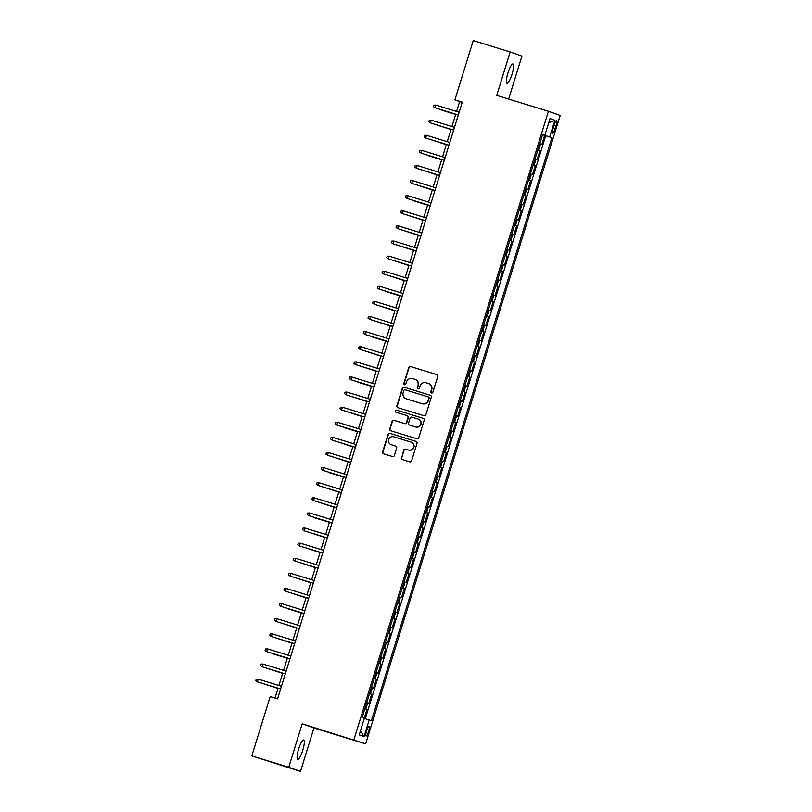 <?xml version="1.0" encoding="UTF-8"?>
<svg xmlns="http://www.w3.org/2000/svg" width="812" height="812" viewBox="0 0 812 812"><rect width="100%" height="100%" fill="white"/><g stroke="black" fill="none" stroke-linecap="round" stroke-linejoin="round"><path stroke-width="1.22" d="M431.497 392.988A1.086 1.066 -70.6 0 0 432.837 392.257L437.719 376.504A1.553 1.512 -70.6 0 0 436.724 374.576L410.628 366.547A1.553 1.512 -70.6 0 0 408.72 367.592L403.848 383.345A1.086 1.066 -70.6 0 0 404.538 384.695A1.086 1.066 -70.6 0 0 405.868 383.964L406.507 381.924A4.963 4.852 -70.6 0 1 412.608 378.605L414.79 379.275A4.963 4.852 -70.6 0 1 417.957 385.446L417.327 387.486A1.086 1.066 -70.6 0 0 418.018 388.836A1.086 1.066 -70.6 0 0 419.357 388.116L419.987 386.076A4.963 4.852 -70.6 0 1 426.097 382.756L428.269 383.426A4.963 4.852 -70.6 0 1 431.436 389.598L430.807 391.638A1.086 1.066 -70.6 0 0 431.497 392.988M302.744 750.4A10.12 2.152 107.1 0 0 303.678 740.016A10.12 2.152 107.1 0 0 298.674 748.968A10.12 2.152 107.1 0 0 297.73 759.362A10.12 2.152 107.1 0 0 302.744 750.4M512.007 74.389A10.12 2.152 107.1 0 0 512.94 63.996A10.12 2.152 107.1 0 0 507.936 72.948A10.12 2.152 107.1 0 0 506.992 83.342A10.12 2.152 107.1 0 0 512.007 74.389M368.587 731.5A5.065 1.076 107.1 0 0 369.054 726.304A5.065 1.076 107.1 0 0 366.557 730.78A5.065 1.076 107.1 0 0 366.08 735.976A5.065 1.076 107.1 0 0 368.587 731.5M401.402 457.663A1.553 1.512 -70.6 0 0 402.387 459.592L409.715 461.835A1.553 1.512 -70.6 0 0 411.623 460.8L417.033 443.301A1.553 1.512 -70.6 0 0 416.048 441.373L389.953 433.354A1.553 1.512 -70.6 0 0 388.045 434.39L382.625 451.888A1.553 1.512 -70.6 0 0 383.619 453.817L392.46 456.537A1.553 1.512 -70.6 0 0 394.368 455.502L396.682 448.011A1.553 1.512 -70.6 0 0 395.698 446.082L391.313 444.732A4.151 4.06 -70.6 0 1 388.684 439.495A4.151 4.06 -70.6 0 1 393.769 436.795L410.943 442.083A4.151 4.06 -70.6 0 1 413.572 447.321A4.151 4.06 -70.6 0 1 408.487 450.01L405.624 449.137A1.553 1.512 -70.6 0 0 403.716 450.173L401.717 457.775A1.553 1.512 -70.6 0 0 402.519 459.622M302.196 723.817L288.747 767.249L251.821 755.891L300.501 771.4L313.95 727.968L365.644 743.863L302.196 723.817L313.95 727.968M508.637 99.044L521.923 56.109L510.169 51.958L496.731 95.39L548.415 111.285L353.89 739.712M510.169 51.958L473.244 40.6L454.893 99.896L459.663 101.571L456.598 111.447M251.821 755.891L270.183 696.605L277.562 698.868L462.282 102.16L454.893 99.896M423.986 415.724A1.553 1.512 -70.6 0 0 425.894 414.688L431.314 397.19A1.553 1.512 -70.6 0 0 430.319 395.261L404.224 387.233A1.553 1.512 -70.6 0 0 402.316 388.268L396.906 405.767A1.553 1.512 -70.6 0 0 397.89 407.695L423.986 415.724M424.179 420.251L418.759 437.739A1.553 1.512 -70.6 0 1 416.85 438.784L390.755 430.756A1.553 1.512 -70.6 0 1 389.76 428.827L392.084 421.337A1.553 1.512 -70.6 0 1 393.993 420.301L404.569 423.559A1.553 1.512 -70.6 0 0 406.477 422.524L408.02 417.551A1.553 1.512 -70.6 0 0 407.025 415.622L396.012 412.232A1.086 1.066 -70.6 0 1 395.322 410.862A1.086 1.066 -70.6 0 1 396.652 410.161L423.184 418.322A1.553 1.512 -70.6 0 1 424.179 420.251M364.233 718.234L366.953 709.424L364.842 708.774M364.862 708.703L365.796 709.008L367.663 702.969L368.821 703.375L371.632 694.311L369.521 693.661M369.541 693.59L370.475 693.905L372.343 687.865L373.5 688.271L376.311 679.208L374.19 678.558M374.21 678.487L375.144 678.802L377.022 672.752L378.179 673.168L380.98 664.104L378.869 663.455M378.889 663.384L379.823 663.688L381.691 657.649L382.858 658.055L385.659 648.991L383.548 648.341M383.568 648.27L384.502 648.585L386.37 642.546L387.527 642.952L390.339 633.888L388.217 633.238M388.248 633.167L389.181 633.482L391.049 627.432L392.206 627.849L395.008 618.785L392.896 618.135M392.917 618.064L393.85 618.368L395.728 612.329L396.885 612.735L399.687 603.671L397.575 603.022M397.596 602.961L398.53 603.265L400.397 597.226L401.554 597.632L404.366 588.568L402.255 587.918M402.275 587.847L403.209 588.162L405.076 582.113L406.233 582.529L409.045 573.465L406.924 572.815M406.944 572.744L407.878 573.049L409.755 567.009L410.913 567.415L413.714 558.351L411.603 557.702M411.623 557.641L412.557 557.946L414.424 551.906L415.592 552.312L418.393 543.248L416.282 542.599M416.302 542.528L417.236 542.842L419.104 536.793L420.261 537.209L423.072 528.145L420.951 527.495M420.981 527.424L421.915 527.729L423.783 521.69L424.94 522.096L427.741 513.032L425.63 512.382M425.65 512.321L426.584 512.626L428.462 506.587L429.619 506.992L432.42 497.929L430.309 497.279M430.33 497.208L431.263 497.523L433.131 491.473L434.288 491.889L437.1 482.825L434.988 482.176M435.009 482.105L435.942 482.409L437.81 476.37L438.967 476.776L441.779 467.712L439.657 467.062M439.678 467.001L440.611 467.306L442.489 461.267L443.646 461.673L446.448 452.609L444.337 451.959M444.357 451.888L445.291 452.203L447.158 446.153L448.325 446.57L451.127 437.506L449.016 436.856M449.036 436.785L449.97 437.089L451.837 431.05L452.994 431.456L455.806 422.392L453.685 421.743M453.715 421.682L454.649 421.986L456.517 415.947L457.674 416.353L460.475 407.289L458.364 406.639M458.384 406.568L459.318 406.883L461.196 400.834L462.353 401.25L465.154 392.186L463.043 391.536M463.063 391.465L463.997 391.77L465.865 385.73L467.022 386.136L469.833 377.072L467.722 376.423M467.742 376.362L468.676 376.666L470.544 370.627L471.701 371.033L474.512 361.969L472.391 361.32M472.411 361.249L473.345 361.563L475.223 355.514L476.38 355.93L479.181 346.866L477.07 346.216M477.091 346.145L478.024 346.45L479.892 340.411L481.059 340.817L483.861 331.753L481.749 331.103M481.77 331.042L482.704 331.347L484.571 325.307L485.728 325.713L488.54 316.65L486.418 316M486.449 315.929L487.383 316.244L489.25 310.194L490.407 310.61L493.219 301.546L491.098 300.897M491.118 300.826L492.052 301.13L493.929 295.091L495.087 295.497L497.888 286.433L495.777 285.783M495.797 285.722L496.731 286.027L498.598 279.988L499.766 280.394L502.567 271.33L500.456 270.68M500.476 270.609L501.41 270.924L503.278 264.874L504.435 265.291L507.246 256.227L505.125 255.577M505.145 255.506L506.079 255.81L507.957 249.771L509.114 250.177L511.915 241.113L509.804 240.464M509.824 240.403L510.758 240.707L512.626 234.668L513.793 235.074L516.594 226.01L514.483 225.36M514.503 225.289L515.437 225.604L517.305 219.555L518.462 219.971L521.274 210.907L519.152 210.257M519.183 210.186L520.116 210.491L521.984 204.451L523.141 204.857L525.953 195.793L523.831 195.144M523.852 195.083L524.785 195.387L526.663 189.348L527.82 189.754L530.622 180.69L528.51 180.041M528.531 179.97L529.465 180.284L531.332 174.235L532.499 174.651L535.301 165.587L533.19 164.937M533.21 164.866L534.144 165.171L536.011 159.132L537.168 159.538L539.98 150.474L537.879 149.763M537.859 149.824L539.98 150.474M554.149 124.865L553.124 128.194A4.902 1.045 107.1 0 0 552.667 133.229A4.902 1.045 107.1 0 0 555.093 128.885L556.118 125.566A4.902 1.045 107.1 0 0 556.575 120.531A4.902 1.045 107.1 0 0 554.149 124.865M365.644 743.863L560.178 115.436L548.415 111.285M364.314 718.447L371.419 720.772L551.916 137.654L542.568 134.619M369.196 719.98L364.05 736.596L359.219 734.89L364.365 718.275L362.142 717.493L542.639 134.376L544.872 135.168L550.008 118.552L554.84 120.247L549.694 136.873M365.248 718.742L545.715 135.746L544.649 135.371L541.848 144.434L539.757 143.714M534.144 165.171L535.301 165.587M529.465 180.284L530.622 180.69M524.785 195.387L525.953 195.793M520.116 210.491L521.274 210.907M515.437 225.604L516.594 226.01M510.758 240.707L511.915 241.113M506.079 255.81L507.246 256.227M501.41 270.924L502.567 271.33M496.731 286.027L497.888 286.433M492.052 301.13L493.219 301.546M487.383 316.244L488.54 316.65M482.704 331.347L483.861 331.753M478.024 346.45L479.181 346.866M473.345 361.563L474.512 361.969M468.676 376.666L469.833 377.072M463.997 391.77L465.154 392.186M459.318 406.883L460.475 407.289M454.649 421.986L455.806 422.392M449.97 437.089L451.127 437.506M445.291 452.203L446.448 452.609M440.611 467.306L441.779 467.712M435.942 482.409L437.1 482.825M431.263 497.523L432.42 497.929M426.584 512.626L427.741 513.032M421.915 527.729L423.072 528.145M417.236 542.842L418.393 543.248M412.557 557.946L413.714 558.351M407.878 573.049L409.045 573.465M403.209 588.162L404.366 588.568M398.53 603.265L399.687 603.671M393.85 618.368L395.008 618.785M389.181 633.482L390.339 633.888M384.502 648.585L385.659 648.991M379.823 663.688L380.98 664.104M375.144 678.802L376.311 679.208M370.475 693.905L371.632 694.311M365.796 709.008L366.953 709.424M288.747 767.249L300.501 771.4M455.755 114.187L451.929 126.55M451.076 129.301L447.25 141.664M446.397 144.404L442.57 156.767M441.728 159.507L437.901 171.87M437.049 174.621L433.222 186.983M432.37 189.724L428.543 202.086M427.691 204.827L423.864 217.19M423.022 219.94L419.195 232.303M418.342 235.044L414.516 247.406M413.663 250.147L409.837 262.509M408.994 265.26L405.168 277.623M404.315 280.363L400.489 292.726M399.636 295.466L395.809 307.829M394.957 310.58L391.13 322.943M390.288 325.683L386.461 338.046M385.609 340.786L381.782 353.149M380.929 355.9L377.103 368.262M376.26 371.003L372.434 383.365M371.581 386.106L367.755 398.469M366.902 401.219L363.076 413.582M362.223 416.323L358.397 428.685M357.554 431.426L353.727 443.788M352.875 446.539L349.048 458.902M348.196 461.642L344.369 474.005M343.527 476.745L339.7 489.108M338.848 491.859L335.021 504.222M334.168 506.962L330.342 519.325M329.489 522.065L325.663 534.428M324.82 537.179L320.994 549.541M320.141 552.282L316.315 564.644M315.462 567.385L311.635 579.748M310.793 582.498L306.966 594.861M306.114 597.602L302.287 609.964M301.435 612.705L297.608 625.067M296.756 627.818L292.929 640.181M292.087 642.921L288.26 655.284M287.407 658.024L283.581 670.387M282.728 673.138L278.902 685.501M278.059 688.241L275.004 698.087M462.221 102.363L459.663 101.571M542.538 134.721L544.649 135.371M545.715 135.746L551.916 137.654M542.609 134.498L544.872 135.168M536.011 159.132L535.078 158.827M531.332 174.235L530.398 173.93M526.663 189.348L525.729 189.034M521.984 204.451L521.05 204.147M517.305 219.555L516.371 219.25M512.626 234.668L511.692 234.353M507.957 249.771L507.023 249.467M503.278 264.874L502.344 264.57M498.598 279.988L497.665 279.673M493.929 295.091L492.996 294.786M489.25 310.194L488.316 309.89M484.571 325.307L483.637 324.993M479.892 340.411L478.958 340.106M475.223 355.514L474.289 355.209M470.544 370.627L469.61 370.313M465.865 385.73L464.931 385.426M461.196 400.834L460.262 400.529M456.517 415.947L455.583 415.632M451.837 431.05L450.904 430.746M447.158 446.153L446.224 445.849M442.489 461.267L441.555 460.952M437.81 476.37L436.876 476.065M433.131 491.473L432.197 491.169M428.462 506.587L427.528 506.272M423.783 521.69L422.849 521.385M419.104 536.793L418.17 536.488M414.424 551.906L413.491 551.592M409.755 567.009L408.822 566.705M405.076 582.113L404.143 581.808M400.397 597.226L399.463 596.911M395.728 612.329L394.794 612.025M391.049 627.432L390.115 627.128M386.37 642.546L385.436 642.231M381.691 657.649L380.757 657.334M377.022 672.752L376.088 672.448M372.343 687.865L371.409 687.551M367.663 702.969L366.73 702.654M548.689 122.815L554.84 120.247M364.05 736.596L360.437 730.952M431.629 393.018A1.086 1.066 -70.6 0 1 431.121 391.749L431.761 389.709A4.963 4.852 -70.6 0 0 428.777 383.599L428.452 383.487M414.973 379.336L415.287 379.448A4.963 4.852 -70.6 0 1 418.271 385.558L417.642 387.598A1.086 1.066 -70.6 0 0 418.139 388.867M436.917 374.647L410.943 366.659A1.553 1.512 -70.6 0 0 409.035 367.704L404.163 383.457A1.086 1.066 -70.6 0 0 404.66 384.726M430.512 395.332L404.549 387.344A1.553 1.512 -70.6 0 0 402.63 388.39L397.22 405.878A1.553 1.512 -70.6 0 0 398.022 407.736M428.777 398.195A1.086 1.066 -70.6 0 0 428.086 396.845L405.178 389.801A1.086 1.066 -70.6 0 0 403.838 390.531L403.178 392.683A4.963 4.852 -70.6 0 0 406.345 398.854L422.007 403.665A4.963 4.852 -70.6 0 0 428.107 400.346L429.091 398.306A1.086 1.066 -70.6 0 0 428.401 396.956L428.168 396.875M429.091 398.306L428.431 400.458A4.963 4.852 -70.6 0 1 422.321 403.777L406.66 398.966M407.147 415.663L407.35 415.734A1.553 1.512 -70.6 0 1 408.334 417.662L406.802 422.636A1.553 1.512 -70.6 0 1 404.894 423.671L394.307 420.413A1.553 1.512 -70.6 0 0 392.399 421.448L390.085 428.939A1.553 1.512 -70.6 0 0 390.887 430.796M423.377 418.393L396.966 410.273A1.086 1.066 -70.6 0 0 396.175 412.283M415.551 426.929A4.151 4.06 -70.6 0 0 420.636 424.24A4.151 4.06 -70.6 0 0 418.007 419.002L411.958 417.145A1.553 1.512 -70.6 0 0 410.05 418.18L408.507 423.143A1.553 1.512 -70.6 0 0 409.502 425.072L415.876 427.051A4.151 4.06 -70.6 0 0 420.951 424.351A4.151 4.06 -70.6 0 0 418.484 419.165L418.17 419.053M415.876 427.051L409.816 425.183M411.095 442.134L411.42 442.246A4.151 4.06 -70.6 0 1 413.887 447.432A4.151 4.06 -70.6 0 1 408.812 450.122L405.939 449.249A1.553 1.512 -70.6 0 0 404.031 450.284L401.717 457.775M395.88 446.153L391.628 444.844M416.231 441.444L390.267 433.466A1.553 1.512 -70.6 0 0 388.359 434.501L382.939 452A1.553 1.512 -70.6 0 0 383.741 453.857M441.992 110.249L455.674 114.451L441.992 110.249M441.495 109.803L440.774 109.59M435.912 105.083L433.923 105.144L433.456 106.656L435.07 107.803L435.912 105.083L459.156 112.239M458.323 114.959L435.07 107.803L458.313 114.979M436.815 124.916L450.995 129.565M436.095 124.693L451.005 129.534M432.136 140.019L446.316 144.668M431.426 139.796L446.326 144.648M427.965 155.569L441.647 159.771L427.965 155.569M427.467 155.122L426.747 154.909M422.788 170.236L436.968 174.885M422.067 170.012L436.978 174.854M431.233 120.186L429.254 120.247L428.787 121.759L430.39 122.906L431.233 120.186L454.487 127.342M430.959 123.109L453.634 130.082L430.959 123.109M426.554 135.299L424.574 135.36L424.108 136.863L425.711 138.02L426.554 135.299L449.807 142.445M448.965 145.165L425.711 138.02L448.955 145.196M421.875 150.403L419.895 150.464L419.428 151.976L421.032 153.123L421.875 150.403L445.128 157.558M444.286 160.279L421.032 153.123L444.286 160.299M417.206 165.506L415.226 165.567L414.759 167.079L416.363 168.226L417.206 165.506L440.459 172.662M416.932 168.429L439.607 175.402L416.932 168.429M418.109 185.339L432.288 189.988M417.388 185.116L432.299 189.967M412.526 180.619L410.547 180.68L410.08 182.182L411.684 183.339L412.526 180.619L435.78 187.765M434.938 190.485L411.684 183.339L434.927 190.515M413.937 200.889L427.609 205.091L413.937 200.889M413.44 200.442L412.719 200.229M407.847 195.722L405.868 195.783L405.401 197.296L407.005 198.443L407.847 195.722L431.101 202.878M430.258 205.598L407.005 198.443L430.258 205.619M408.761 215.556L422.94 220.204M408.04 215.332L422.94 220.174M403.178 210.826L401.189 210.887L400.722 212.399L402.336 213.546L403.178 210.826L426.422 217.981M402.904 213.749L425.579 220.722L402.904 213.749M404.082 230.659L418.261 235.307M403.361 230.435L418.271 235.287M398.499 225.939L396.52 226L396.053 227.502L397.657 228.659L398.499 225.939L421.753 233.085M420.91 235.805L397.657 228.659L420.9 235.835M399.402 245.762L413.582 250.411M398.692 245.549L413.592 250.39M393.82 241.042L391.841 241.103L391.374 242.615L392.978 243.762L393.82 241.042L417.074 248.198M416.231 250.918L392.978 243.762L416.221 250.938M394.733 260.875L408.913 265.524M394.013 260.652L408.913 265.494M389.141 256.145L387.162 256.206L386.695 257.719L388.298 258.866L389.141 256.145L412.394 263.301M388.877 259.069L411.552 266.042L388.877 259.069M390.054 275.978L404.234 280.627M389.334 275.755L404.244 280.607M384.472 271.259L382.493 271.32L382.016 272.822L383.629 273.979L384.472 271.259L407.725 278.404M406.883 281.125L383.629 273.979L406.873 281.155M385.873 291.528L399.555 295.73L385.873 291.528M385.375 291.082L384.655 290.869M379.793 286.362L377.813 286.423L377.347 287.935L378.95 289.082L379.793 286.362L403.046 293.518M402.204 296.228L378.95 289.082L402.194 296.258M380.706 306.195L394.876 310.844M379.986 305.972L394.886 310.813M375.114 301.465L373.134 301.526L372.667 303.038L374.271 304.185L375.114 301.465L398.367 308.621M374.85 304.388L397.525 311.361L374.85 304.388M376.027 321.298L390.207 325.947M375.306 321.075L390.207 325.927M370.434 316.578L368.455 316.639L367.988 318.142L369.602 319.299L370.434 316.578L393.688 323.724M392.856 326.444L369.602 319.299L392.846 326.475M371.845 336.848L385.527 341.05L371.845 336.848M371.348 336.401L370.627 336.188M365.765 331.682L363.786 331.743L363.319 333.255L364.923 334.402L365.765 331.682L389.019 338.837M388.177 341.547L364.923 334.402L388.166 341.578M366.669 351.515L380.848 356.163M365.958 351.291L380.858 356.133M361.086 346.785L359.107 346.846L358.64 348.358L360.244 349.505L361.086 346.785L384.34 353.941M383.497 356.661L360.244 349.505L383.487 356.681M362 366.618L376.179 371.267M361.279 366.395L376.179 371.246M356.407 361.898L354.428 361.959L353.961 363.461L355.565 364.618L356.407 361.898L379.661 369.044M378.818 371.764L355.565 364.618L378.818 371.784M357.818 382.168L371.5 386.37L357.818 382.168M357.321 381.721L356.6 381.498M351.738 377.001L349.759 377.062L349.282 378.575L350.896 379.722L351.738 377.001L374.992 384.157M374.149 386.867L350.896 379.722L374.139 386.898M352.641 396.835L366.821 401.483M351.921 396.611L366.831 401.453M347.059 392.105L345.08 392.166L344.613 393.678L346.216 394.825L347.059 392.105L370.313 399.26M346.785 395.028L369.46 402.001L346.785 395.028M347.972 411.938L362.142 416.586M347.252 411.714L362.152 416.566M342.38 407.218L340.401 407.279L339.934 408.781L341.537 409.938L342.38 407.218L365.633 414.364M364.791 417.084L341.537 409.938L364.791 417.104M343.791 427.488L357.473 431.69L343.791 427.488M343.293 427.041L342.573 426.818M337.701 422.321L335.721 422.382L335.255 423.894L336.868 425.041L337.701 422.321L360.954 429.477M360.122 432.187L336.868 425.041L360.112 432.217M338.614 442.154L352.794 446.803M337.893 441.931L352.804 446.773M333.032 437.424L331.052 437.485L330.585 438.998L332.189 440.145L333.032 437.424L356.285 444.58M332.758 440.348L355.433 447.321L332.758 440.348M333.935 457.257L348.115 461.906M333.224 457.034L348.125 461.886M328.352 452.538L326.373 452.599L325.906 454.101L327.51 455.258L328.352 452.538L351.606 459.683M350.764 462.404L327.51 455.258L350.754 462.424M329.763 472.807L343.446 477.009L329.763 472.807M329.266 472.361L328.545 472.137M323.673 467.641L321.694 467.702L321.227 469.214L322.831 470.361L323.673 467.641L346.927 474.797M346.085 477.507L322.831 470.361L346.085 477.537M324.587 487.474L338.766 492.123M323.866 487.251L338.777 492.092M319.908 502.577L334.087 507.226M319.187 502.354L334.097 507.206M315.736 518.127L329.408 522.329L315.736 518.127M315.239 517.68L314.518 517.457M319.004 482.744L317.025 482.805L316.548 484.317L318.162 485.464L319.004 482.744L342.258 489.9M318.73 485.667L341.405 492.64L318.73 485.667M314.325 497.857L312.346 497.918L311.879 499.421L313.483 500.578L314.325 497.857L337.579 505.003M336.736 507.723L313.483 500.578L336.726 507.744M309.646 512.961L307.667 513.022L307.2 514.534L308.804 515.681L309.646 512.961L332.9 520.116M332.057 522.827L308.804 515.681L332.057 522.857M310.56 532.794L324.739 537.442M309.839 532.571L324.739 537.412M304.967 528.064L302.988 528.125L302.521 529.637L304.135 530.784L304.967 528.064L328.221 535.22M304.703 530.987L327.378 537.96L304.703 530.987M305.88 547.897L320.06 552.546M305.16 547.674L320.07 552.525M300.298 543.177L298.319 543.238L297.852 544.74L299.455 545.897L300.298 543.177L323.552 550.323M322.709 553.043L299.455 545.897L322.699 553.063M301.201 563L315.381 567.649M300.491 562.777L315.391 567.629M295.619 558.28L293.639 558.341L293.173 559.854L294.776 561.001L295.619 558.28L318.872 565.436M318.03 568.146L294.776 561.001L318.02 568.177M296.532 578.114L310.712 582.762M295.812 577.89L310.712 582.732M290.94 573.384L288.96 573.445L288.493 574.957L290.097 576.104L290.94 573.384L314.193 580.539M290.676 576.307L313.351 583.28L290.676 576.307M291.853 593.217L306.033 597.865M291.132 592.993L306.043 597.845M286.271 588.497L284.291 588.548L283.814 590.06L285.428 591.217L286.271 588.497L309.524 595.643M308.682 598.363L285.428 591.217L308.672 598.383M287.671 608.767L301.353 612.969L287.671 608.767M287.174 608.32L286.453 608.097M281.591 603.6L279.612 603.661L279.145 605.173L280.749 606.32L281.591 603.6L304.845 610.756M304.003 613.466L280.749 606.32L303.992 613.496M282.505 623.433L296.674 628.082M281.784 623.21L296.684 628.052M276.912 618.703L274.933 618.764L274.466 620.277L276.07 621.424L276.912 618.703L300.166 625.859M276.648 621.627L299.323 628.6L276.648 621.627M277.826 638.536L292.005 643.185M277.105 638.313L292.005 643.165M272.233 633.817L270.254 633.867L269.787 635.38L271.401 636.537L272.233 633.817L295.487 640.962M294.654 643.683L271.401 636.537L294.644 643.703M273.644 654.086L287.326 658.288L273.644 654.086M273.147 653.64L272.426 653.416M267.564 648.92L265.585 648.981L265.118 650.493L266.722 651.64L267.564 648.92L290.818 656.076M289.975 658.786L266.722 651.64L289.965 658.816M268.467 668.753L282.647 673.402M267.757 668.53L282.657 673.371M262.885 664.023L260.906 664.084L260.439 665.596L262.043 666.743L262.885 664.023L286.139 671.179M285.296 673.899L262.043 666.743L285.286 673.919M263.798 683.856L277.978 688.505M263.078 683.633L277.978 688.485M258.206 679.136L256.227 679.187L255.76 680.7L257.363 681.857L258.206 679.136L281.459 686.282M280.617 689.002L257.363 681.857L280.617 689.023M538.813 150.068L540.691 144.028M554.129 124.946L556.118 125.566M553.094 128.276L555.093 128.885"/></g></svg>
